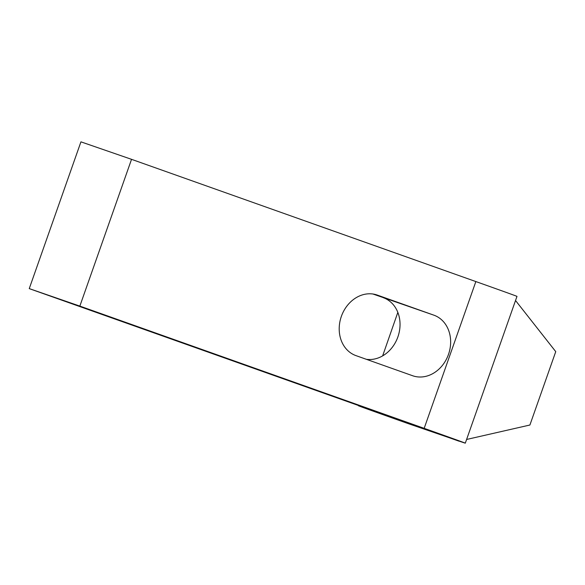<?xml version="1.0" encoding="UTF-8"?>
<svg xmlns="http://www.w3.org/2000/svg" width="585" height="585" viewBox="0 0 585 585"><rect width="100%" height="100%" fill="white"/><g stroke="black" fill="none" stroke-linecap="round" stroke-linejoin="round"><path stroke-width="0.88" d="M382.641 355.885L397.829 312.39M433.894 315.176A32.095 26.793 -70.9 0 1 448.519 354.305A32.095 26.793 -70.9 0 1 412.747 375.782A32.095 26.793 -70.9 0 1 412.571 375.716L355.951 355.614A32.095 26.793 -70.9 0 1 341.326 316.485A32.095 26.793 -70.9 0 1 377.091 295.015A32.095 26.793 -70.9 0 1 377.274 295.074L433.894 315.176L372.916 294.006M366.32 359.3A32.095 26.793 109.1 0 0 398.685 334.364A32.095 26.793 109.1 0 0 383.292 297.685M358.43 405.478L358.349 405.712A97.256 0.373 19.4 0 0 407.979 423.54L459.21 441.148M466.603 439.467L529.908 425.017L555.75 351.636L515.531 300.514M358.349 405.712A97.256 0.373 19.4 0 1 373.566 410.853L29.25 288.617L79.852 306.101L424.169 428.337A97.256 0.373 19.4 0 1 465.302 443.152A97.256 0.373 19.4 0 1 450.084 438.011L459.049 441.192M465.302 443.152L516.986 296.383A97.256 0.373 -160.6 0 0 475.854 281.568L131.537 159.332L80.935 141.848L29.25 288.617M79.852 306.101L131.537 159.332M475.854 281.568L424.169 428.337"/></g></svg>
